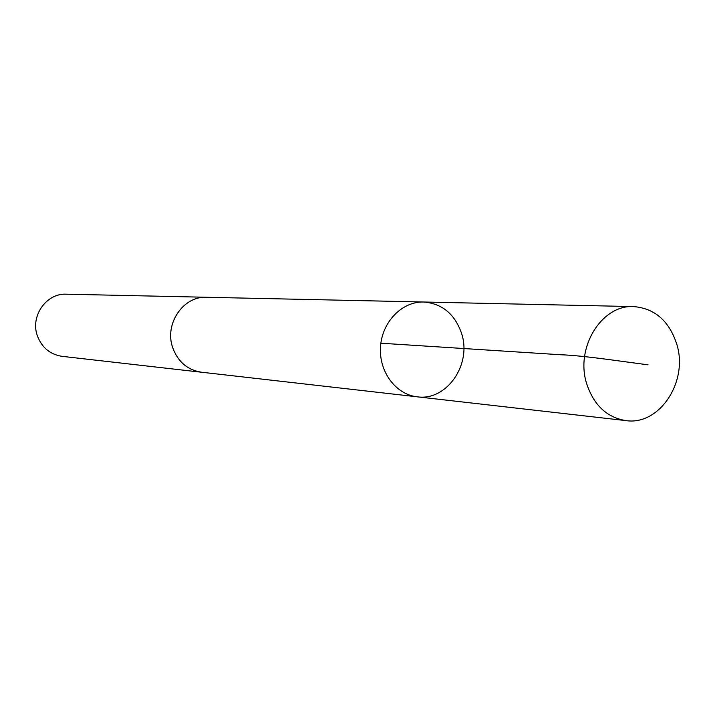 <?xml version="1.0" encoding="UTF-8"?>
<svg xmlns="http://www.w3.org/2000/svg" width="715" height="715" viewBox="0 0 715 715"><rect width="100%" height="100%" fill="white"/><g stroke="black" fill="none" stroke-linecap="round" stroke-linejoin="round"><path stroke-width="1.07" d="M417.22 396.816L201.46 372.211C187.437 369.986 177.829 361.71 172.619 347.383C164.298 323.779 183.371 295.867 206.537 297.279L423.638 302.007C402.098 301.346 382.06 321.893 380.514 346.704C378.691 371.505 395.779 394.573 417.22 396.816C446.446 401.258 471.846 364.811 461.711 333.842C455.017 314.18 442.326 303.571 423.638 302.007C402.098 301.346 382.06 321.893 380.514 346.704C378.691 371.505 395.779 394.573 417.22 396.816L625.991 420.617C606.749 417.48 593.593 405.012 586.523 383.222C575.235 347.24 601.967 304.474 633.722 306.592C655.02 308.451 669.437 321.169 676.944 344.746C688.331 381.855 659.337 425.729 625.991 420.617M202.327 372.309L201.46 372.229C187.437 369.995 177.821 361.719 172.61 347.392C164.28 323.77 183.371 295.858 206.537 297.261L207.413 297.297M201.46 372.229L62.017 356.329C50.023 354.443 41.783 347.553 37.323 335.675C30.173 316.11 46.395 293.025 66.227 294.196L206.537 297.261M380.863 343.209L560.766 354.756C571.508 355.078 588.785 356.848 612.594 360.056L648.058 364.838M423.638 302.007L633.722 306.592"/></g></svg>
